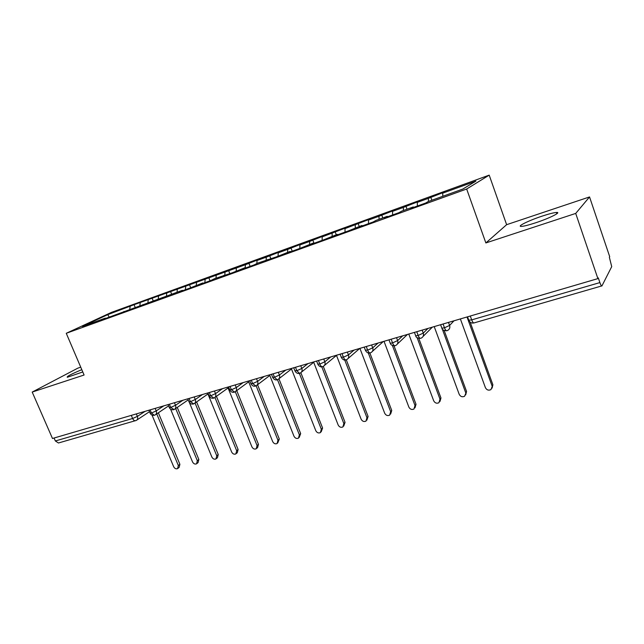 <?xml version="1.0" encoding="UTF-8"?>
<svg xmlns="http://www.w3.org/2000/svg" width="644" height="644" viewBox="0 0 644 644"><rect width="100%" height="100%" fill="white"/><g stroke="black" fill="none" stroke-linecap="round" stroke-linejoin="round"><path stroke-width="0.97" d="M81.812 369.672C71.323 374.043 66.477 376.579 67.274 377.287L82.786 371.958M535.446 222.856C549.356 218.324 562.107 211.957 556.408 212.464C553.647 212.681 548.913 213.897 542.2 216.11C528.66 220.546 516.005 226.801 521.551 226.39C524.16 226.205 528.788 225.022 535.446 222.856M589.542 196.935L609.699 256.674L609.369 257.286L611.72 266.624L601.955 285.872L474.008 322.934C473.284 323.006 472.511 321.992 471.69 319.883L599.886 282.595L598.292 277.894L597.898 278.619L575.712 213.422L589.542 196.935L506.627 224.684L489.199 175.136L111.412 312.396L66.26 333.294L466.667 189.014L489.199 175.136M80.742 367.177L77.86 368.143L32.2 392.075L52.478 438.484L597.898 278.619M134.065 304.701L107.717 314.666L82.424 326.403L105.366 318.12L101.036 320.14L182.365 290.315L178.38 292.239L189.827 288.11L202.828 282.925L198.94 284.817L210.693 280.583L214.516 278.707L232.09 272.863L245.356 267.574L241.685 269.401L254.058 264.942L257.656 263.13L276.606 256.803L290.138 251.402L286.717 253.156L299.766 248.447L313.443 242.989L310.15 244.704L323.554 239.866L337.376 234.352L334.228 236.018L348.01 231.043L361.976 225.472L358.982 227.091L373.15 221.979L376.048 220.385L387.269 216.336L384.436 217.905L399.006 212.649L401.743 211.111L413.279 206.949L410.622 208.455L425.62 203.053L428.171 201.572L462.851 189.046L475.908 181.117L442.637 193.184L444.924 191.864L428.332 198.376L417.248 202.393L419.695 201.017L403.321 207.448L392.526 211.361L395.126 209.936L378.97 216.279L368.465 220.087L371.21 218.622L345.015 228.596L347.905 227.074L322.177 236.879L325.188 235.326L309.635 241.428L299.911 244.953L303.05 243.36L287.691 249.389L278.208 252.826L281.46 251.2L266.286 257.149L257.028 260.506L260.393 258.84L245.404 264.724L134.065 304.701L135.168 307.357M140.215 302.881L139.853 305.667M148.233 299.975L147.822 303.26M105.366 318.12L105.801 318.418M158.553 296.232L158.223 299.033M166.756 293.253L166.377 296.57M123.922 311.414L124.356 311.728M177.317 289.422L177.02 292.247M185.722 286.371L185.383 289.711M142.928 304.556L143.362 304.87M196.541 282.45L196.267 285.3M205.138 279.335L204.84 282.692M162.401 297.52L162.827 297.85M216.215 275.31L215.982 278.176M225.03 272.114L224.764 275.503M182.365 290.315L182.791 290.645M236.372 268.001L236.179 270.891M245.404 264.724L245.219 267.622M202.828 282.925L203.246 283.271M257.028 260.506L256.859 263.533M266.286 257.149L266.133 260.071M223.822 275.35L224.233 275.696M278.208 252.826L278.071 256.062M287.691 249.389L287.586 252.327M245.356 267.574L245.758 267.928M299.911 244.953L299.814 248.423M309.635 241.428L309.571 244.39M267.453 259.596L267.856 259.959M322.177 236.879L322.129 240.381M332.151 233.257L332.135 236.243M345.015 228.596L345.023 232.122M355.255 224.877L355.287 227.887M368.465 220.087L368.521 223.645M378.97 216.279L379.05 219.306M392.526 211.361L392.655 214.943M403.321 207.448L403.45 210.491M361.976 225.472L362.347 225.875M417.248 202.393L417.433 206M428.332 198.376L428.518 201.443M387.269 216.336L387.624 216.754M599.886 282.595C600.699 284.865 601.343 286 601.834 286M442.637 193.184L442.855 196.267M413.279 206.949L413.625 207.376M135.997 420.516L58.459 442.991L55.36 440.971L54.072 438.017M506.627 224.684L485.866 242.949L575.712 213.422M485.866 242.949L466.667 189.014M32.2 392.075L84.09 375.017L66.26 333.294M107.717 314.666L109.287 317.162M130.128 306.544L129.685 309.804M430.707 197.024L431.874 200.236M448.498 322.411L449.609 325.437C450.22 327.506 449.665 329.116 447.942 330.259L446.831 330.783C446.067 330.823 445.278 329.833 444.473 327.796L443.08 323.996M405.857 206.04L407.016 209.211M381.659 214.822L382.81 217.946M358.08 223.379L359.239 226.455M335.113 231.719L336.265 234.754M312.726 239.85L314.047 243.295M290.895 247.771L292.207 251.176M269.594 255.499L270.907 258.856M248.826 263.042L250.13 266.358M228.548 270.399L229.844 273.676M208.753 277.588L210.049 280.816M189.425 284.608L190.672 287.699M170.539 291.458L171.731 294.372M152.097 298.156L153.224 300.901M422.158 330.131L423.261 333.117C423.873 335.17 423.333 336.756 421.643 337.875L420.572 338.374C419.759 338.422 418.954 337.456 418.149 335.452L416.757 331.708M396.535 337.641L397.638 340.579C398.258 342.616 397.734 344.186 396.076 345.273L395.03 345.748C394.184 345.82 393.355 344.862 392.55 342.898L391.166 339.211M371.612 344.942L372.715 347.841C373.335 349.869 372.828 351.407 371.194 352.469L370.179 352.928C369.294 353.009 368.457 352.075 367.652 350.143L366.267 346.512M347.358 352.051L348.452 354.908C349.072 356.913 348.589 358.434 346.987 359.473L345.997 359.916C345.079 360.004 344.218 359.094 343.413 357.195L342.036 353.612M323.747 358.974L324.834 361.791C325.462 363.779 324.987 365.277 323.417 366.283L322.459 366.718C321.501 366.814 320.623 365.929 319.827 364.053L318.45 360.527M300.748 365.712L301.835 368.489C302.463 370.461 302.004 371.942 300.466 372.924L299.524 373.343L296.852 370.735L295.483 367.257M278.337 372.28L279.424 375.017C280.051 376.973 279.617 378.431 278.103 379.388L277.178 379.799L274.465 377.247L273.104 373.818M255.789 385.901L252.657 383.591L251.297 380.21M234.577 392.027L231.397 389.773L230.045 386.44M213.888 398.008L210.66 395.802L209.316 392.51M193.699 403.844L190.431 401.687L189.095 398.443M174.001 409.536L170.7 407.427L169.364 404.223M154.777 415.09L154.327 415.291L151.437 413.029L150.108 409.866M460.371 318.925L485.407 387.664C486.719 390.055 488.571 390.699 490.953 389.612L492.885 384.774L492.105 388.131M470.16 322.153L492.885 384.774M467.021 316.977L492.072 385.973M434.217 326.597L459.196 394.313C460.476 396.648 462.271 397.3 464.582 396.269L466.562 391.455L465.693 394.885M444.191 330.565L466.562 391.455M442.203 328.81L465.684 392.671M408.779 334.051L433.686 400.777C434.941 403.064 436.688 403.716 438.926 402.742L439.997 399.183L440.955 397.968L440.005 401.437M418.809 338.414L440.955 397.968M417.095 337.633L439.997 399.183M384.017 341.304L408.86 407.08C410.083 409.31 411.782 409.97 413.955 409.045L415.002 405.519L416.024 404.295L414.994 407.805M394.039 345.868L416.024 404.295M392.405 345.498L415.002 405.519M359.916 348.372L384.677 413.207C385.877 415.396 387.535 416.056 389.636 415.179L390.658 411.693L391.745 410.469L390.618 414.068M369.873 352.993L391.745 410.469M368.279 352.928L390.658 411.693M336.442 355.255L361.115 419.18C362.298 421.329 363.908 421.989 365.953 421.144L366.951 417.698L368.094 416.475L366.871 420.17M346.295 359.819L368.094 416.475M344.741 360.02L366.951 417.698M313.572 361.952L338.164 425C339.324 427.109 340.893 427.761 342.882 426.964L343.848 423.559L345.047 422.327L343.727 426.095M323.288 366.364L345.047 422.327M321.775 366.822L343.848 423.559M291.289 368.489L315.785 430.675C316.928 432.744 318.458 433.396 320.39 432.639L321.332 429.266L322.588 428.035L321.179 431.858M300.845 372.691L322.588 428.035M299.363 373.383L321.332 429.266M269.562 374.856L293.97 436.205C295.089 438.242 296.586 438.894 298.462 438.161L299.371 434.837L300.676 433.605L299.186 437.469M291.482 368.98L278.924 378.752L300.676 433.605M277.483 379.694L299.371 434.837M248.367 381.063L272.686 441.599C273.789 443.603 275.246 444.247 277.073 443.555L277.958 440.263L279.311 439.031L277.749 442.935M257.568 384.742L279.311 439.031M256.127 385.796L277.958 440.263M227.702 387.125L251.917 446.864C253.003 448.828 254.428 449.48 256.207 448.812L257.061 445.559L258.461 444.328L257.608 447.572L256.835 448.256M236.751 390.602L258.461 444.328M235.285 391.713L257.061 445.559M207.537 393.033L231.647 452.008C232.717 453.94 234.11 454.584 235.841 453.948L236.67 450.736L238.111 449.496L237.282 452.7L236.429 453.44M216.432 396.334L238.111 449.496M214.919 397.429L236.67 450.736M189.408 402.581L211.86 457.023C212.914 458.922 214.275 459.566 215.965 458.955L216.762 455.783L218.244 454.543L217.447 457.715L216.505 458.496M196.605 401.937L218.244 454.543M195.052 403.031L216.762 455.783M170.588 409.157L192.54 461.925C193.57 463.793 194.907 464.437 196.549 463.841L197.322 460.71L198.843 459.478L198.07 462.601L197.056 463.43M177.253 407.419L198.843 459.478M175.667 408.513L197.322 460.71M152.016 415.09L173.663 466.707C174.677 468.55 175.989 469.186 177.591 468.623L178.34 465.523L179.893 464.292L179.145 467.383L178.066 468.244M158.36 412.788L179.893 464.292M156.733 413.883L178.34 465.523M470.289 316.019L471.69 319.883L468.76 320.197M55.36 440.971L132.624 418.503L131.304 415.38M136.335 413.899L137.389 416.394C138.025 418.222 137.687 419.55 136.375 420.371L135.634 420.693C134.443 420.926 133.445 420.194 132.624 418.503L137.389 416.394L145.085 411.339M441.728 327.756L441.897 328.215L444.473 327.796L449.609 325.437L454.004 320.793M415.557 335.411L415.718 335.846L418.149 335.452L423.261 333.117L427.994 328.416M390.103 342.858L390.264 343.268L392.55 342.898L397.638 340.579L402.693 335.838M365.333 350.103L367.652 350.143L372.715 347.841L378.068 343.051M341.223 357.146L343.413 357.195L348.452 354.908L354.087 350.078M317.75 364.013L319.827 364.053L324.834 361.791L330.734 356.921M294.888 370.694L296.852 370.735L301.835 368.489L307.985 363.594M272.605 377.207L274.465 377.247L279.424 375.017L285.815 370.091M256.505 378.68L257.584 381.377L264.201 376.426M235.221 384.919L236.292 387.583L243.118 382.608M214.46 391.005L215.531 393.629L222.55 388.63M194.214 396.937L195.277 399.53L202.482 394.514M174.452 402.733L175.514 405.285L182.896 400.254M155.164 408.385L156.226 410.912L163.769 405.865M255.475 386.07L256.312 385.692C257.793 384.758 258.22 383.317 257.584 381.377L252.657 383.591L250.894 383.55M234.247 392.204L235.068 391.834C236.517 390.916 236.928 389.499 236.292 387.583L231.397 389.773L229.723 389.741M213.55 398.185L214.355 397.823C215.772 396.929 216.167 395.529 215.531 393.629L210.66 395.802L209.067 395.77M193.353 404.013L194.142 403.667C195.535 402.79 195.913 401.413 195.277 399.53L190.431 401.687L188.925 401.663M173.647 409.713L174.419 409.367C175.788 408.513 176.15 407.153 175.514 405.285L170.7 407.427L169.259 407.402M154.415 415.267L155.172 414.937C156.508 414.1 156.862 412.756 156.226 410.912L151.437 413.029L150.068 413.005M556.859 213.768L556.408 212.464M467.536 316.824L468.824 320.366C469.951 322.564 471.682 323.417 474.008 322.934M423.06 336.458L432.349 327.144M446.831 330.783C443.74 330.654 442.09 329.8 441.897 328.215L440.617 324.721M397.356 344.049L407.507 334.421M420.572 338.374C417.537 338.245 415.919 337.408 415.718 335.846L414.438 332.393M372.369 351.407L383.317 341.513M395.03 345.748C392.405 345.812 390.819 344.991 390.264 343.268L388.976 339.855M348.058 358.547L359.763 348.42M370.179 352.928C368.392 353.492 366.83 352.679 365.486 350.489L364.198 347.116M324.399 365.47L336.498 355.399M345.997 359.916C344.25 360.479 342.705 359.674 341.368 357.525L340.088 354.184M301.36 372.208L313.7 362.29M322.459 366.718C320.696 367.249 319.174 366.468 317.894 364.367L316.607 361.067M299.524 373.343C297.769 373.858 296.272 373.085 295.016 371.033L293.736 367.772M257.069 385.12L269.812 375.484M277.178 379.799C275.415 380.29 273.933 379.525 272.734 377.529L271.454 374.301M235.76 391.327L248.673 381.82M255.402 386.086C253.631 386.553 252.166 385.804 251.015 383.856L249.735 380.668M214.991 397.364L228.048 387.986M234.174 392.22C232.387 392.655 230.938 391.93 229.836 390.023L228.556 386.875M194.73 403.257L207.923 393.991M213.47 398.201C211.474 398.475 210.041 397.751 209.179 396.044L207.907 392.929M174.967 408.996L188.193 399.892M193.272 404.038C191.284 404.303 189.867 403.595 189.03 401.912L187.758 398.829M155.679 414.591L168.623 405.865M173.566 409.729C171.57 409.97 170.169 409.278 169.364 407.644L168.092 404.593M136.85 420.057L149.505 411.669M154.327 415.291C152.346 415.517 150.954 414.833 150.165 413.239L148.901 410.22"/></g></svg>
